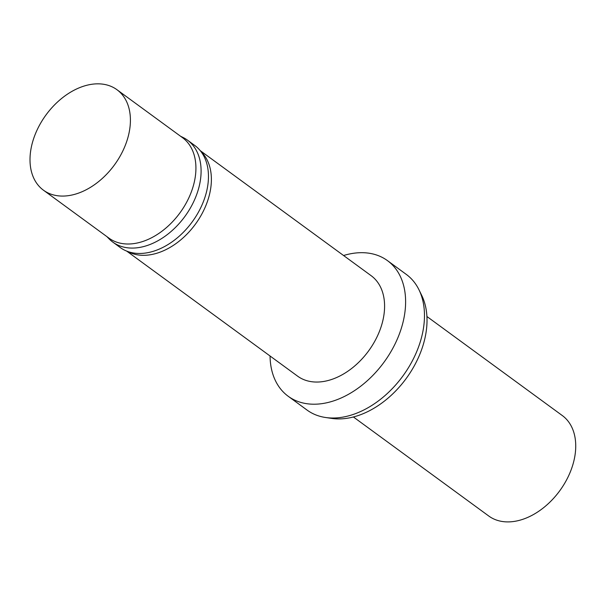 <?xml version="1.0" encoding="UTF-8"?>
<svg xmlns="http://www.w3.org/2000/svg" width="606" height="606" viewBox="0 0 606 606"><rect width="100%" height="100%" fill="white"/><g stroke="black" fill="none" stroke-linecap="round" stroke-linejoin="round"><path stroke-width="0.91" d="M270.056 355.995A84.037 57.206 -53.8 0 0 288.206 396.271L307.068 410.08A84.037 57.206 -53.8 0 0 325.611 417.504L331.815 418.42A80.924 55.085 -53.8 0 0 406.209 378.485A80.924 55.085 -53.8 0 0 421.761 295.493L419.011 289.85A84.037 57.206 -53.8 0 0 406.323 274.427L387.454 260.625A84.037 57.206 -53.8 0 0 353.957 253.217A84.037 57.206 -53.8 0 0 343.572 255.52M325.611 417.504A84.037 57.206 -53.8 0 0 402.861 376.038A84.037 57.206 -53.8 0 0 419.011 289.85M288.206 396.271A84.037 57.206 -53.8 0 0 383.999 362.229A84.037 57.206 -53.8 0 0 387.454 260.625M126.684 251.096L297.622 376.167A62.251 42.375 -53.8 0 0 368.577 350.95A62.251 42.375 -53.8 0 0 371.137 275.685L200.2 150.614M127.518 251.414A62.251 42.375 -53.8 0 0 195.374 224.22A62.251 42.375 -53.8 0 0 200.76 151.311M106.967 236.673L109.042 238.817A63.183 43.011 -53.8 0 0 112.822 242.112L120.185 247.498A63.183 43.011 -53.8 0 0 192.208 221.902A63.183 43.011 -53.8 0 0 194.806 145.508L187.443 140.122A63.183 43.011 -53.8 0 0 183.163 137.524L180.482 136.191M112.822 242.112A63.183 43.011 -53.8 0 0 184.845 216.516A63.183 43.011 -53.8 0 0 187.443 140.122M43.45 190.193L108.959 238.128A62.251 42.375 -53.8 0 0 179.914 212.911A62.251 42.375 -53.8 0 0 182.474 137.645L116.966 89.718A62.251 42.375 -53.8 0 0 92.157 84.226A62.251 42.375 -53.8 0 0 36.913 130.381A62.251 42.375 -53.8 0 0 43.45 190.193A62.251 42.375 -53.8 0 0 114.405 164.976A62.251 42.375 -53.8 0 0 116.966 89.718M353.404 416.981L488.769 516.024A62.251 42.375 -53.8 0 0 559.724 490.807A62.251 42.375 -53.8 0 0 562.285 415.542L426.919 316.499"/></g></svg>
